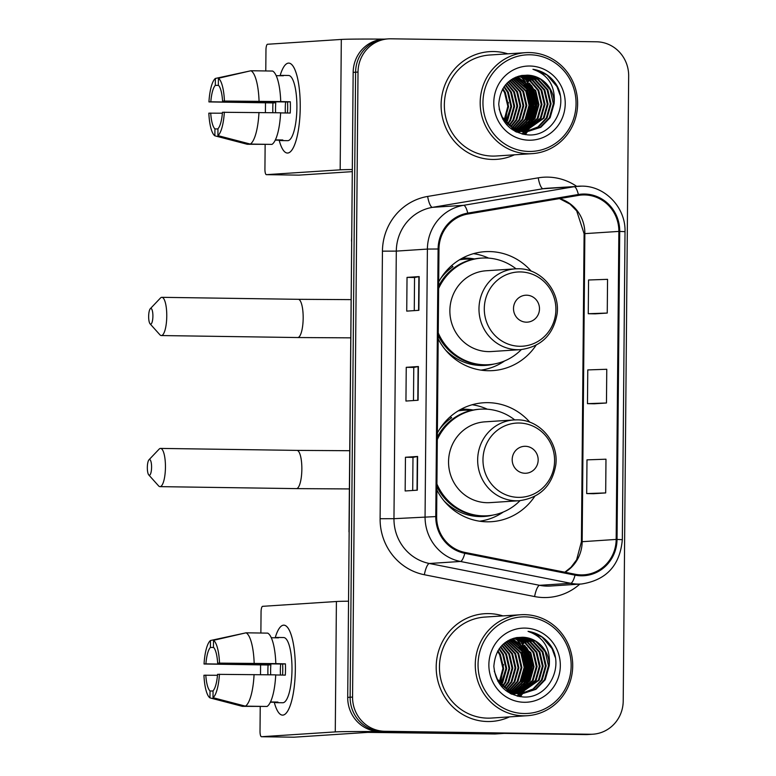 <?xml version="1.0" encoding="UTF-8"?>
<svg xmlns="http://www.w3.org/2000/svg" width="776" height="776" viewBox="0 0 776 776"><rect width="100%" height="100%" fill="white"/><g stroke="black" fill="none" stroke-linecap="round" stroke-linejoin="round"><path stroke-width="1.16" d="M529.901 422.27A59.597 57.375 86.3 0 0 488.046 402.657A59.597 57.375 86.3 0 0 483.642 402.763A59.597 57.375 86.3 0 0 437.363 433.047M436.869 489.947A59.597 57.375 86.3 0 0 487.008 521.812A59.597 57.375 86.3 0 0 491.412 521.705A59.597 57.375 86.3 0 0 534.732 496.349M531.221 271.183A59.597 57.375 86.3 0 0 489.365 251.57A59.597 57.375 86.3 0 0 484.961 251.676A59.597 57.375 86.3 0 0 438.683 281.96M438.188 338.87A59.597 57.375 86.3 0 0 488.327 370.724A59.597 57.375 86.3 0 0 492.731 370.618A59.597 57.375 86.3 0 0 536.051 345.262M462.205 258.233A54.533 52.496 -93.7 0 1 462.215 258.233A54.533 52.496 -93.7 0 1 466.25 258.136A54.533 52.496 -93.7 0 1 474.495 258.932M460.886 409.321A54.533 52.496 -93.7 0 1 460.895 409.321A54.533 52.496 -93.7 0 1 464.931 409.214A54.533 52.496 -93.7 0 1 473.176 410.019M460.624 410.465A54.533 52.496 86.3 0 0 459.188 410.271M461.943 259.378A54.533 52.496 86.3 0 0 460.507 259.194M488.637 258.117A59.597 57.375 86.3 0 0 473.505 253.655M487.318 409.204A59.597 57.375 86.3 0 0 472.186 404.742M517.155 696.101A44.979 43.301 86.3 0 0 518.407 694.413A44.979 43.301 86.3 0 1 517.155 696.101M519.328 693.026A44.979 43.301 86.3 0 0 519.872 692.163A44.979 43.301 86.3 0 1 519.328 693.026M520.114 691.775A44.979 43.301 86.3 0 0 521.035 690.145A44.979 43.301 86.3 0 1 520.114 691.775M521.423 689.418A44.979 43.301 86.3 0 0 522.878 686.362A44.979 43.301 86.3 0 1 521.423 689.418M523.46 684.927A44.979 43.301 86.3 0 0 525.536 678.049A44.979 43.301 86.3 0 1 523.46 684.927M526.264 673.83A44.979 43.301 86.3 0 0 524.43 654.003A44.979 43.301 86.3 0 1 526.264 673.83M523.053 650.23A44.979 43.301 86.3 0 0 520.085 644.332A44.979 43.301 86.3 0 1 523.053 650.23M518.038 641.199A44.979 43.301 86.3 0 0 517.65 640.666A44.979 43.301 86.3 0 1 519.348 643.139A44.979 43.301 86.3 0 0 518.843 642.373M517.223 640.093A44.979 43.301 86.3 0 0 516.244 638.852A44.979 43.301 86.3 0 1 517.223 640.093M516.001 638.57A44.979 43.301 86.3 0 0 515.497 637.969A44.979 43.301 86.3 0 1 516.001 638.57M522.064 134.035A44.979 43.301 86.3 0 0 523.305 132.337A44.979 43.301 86.3 0 1 522.064 134.035M524.236 130.96A44.979 43.301 86.3 0 0 524.78 130.096A44.979 43.301 86.3 0 1 524.236 130.96M525.012 129.699A44.979 43.301 86.3 0 0 525.944 128.079A44.979 43.301 86.3 0 1 525.012 129.699M526.332 127.351A44.979 43.301 86.3 0 0 527.787 124.286A44.979 43.301 86.3 0 1 526.332 127.351M528.369 122.85A44.979 43.301 86.3 0 0 530.445 115.983A44.979 43.301 86.3 0 1 528.369 122.85M531.162 111.754A44.979 43.301 86.3 0 0 529.339 91.937A44.979 43.301 86.3 0 1 531.162 111.754M527.961 88.163A44.979 43.301 86.3 0 0 524.993 82.266A44.979 43.301 86.3 0 1 527.961 88.163M524.256 81.073A44.979 43.301 86.3 0 0 522.558 78.599A44.979 43.301 86.3 0 1 524.256 81.073M522.122 78.027A44.979 43.301 86.3 0 0 521.152 76.785A44.979 43.301 86.3 0 1 522.122 78.027M520.909 76.494A44.979 43.301 86.3 0 0 520.405 75.903A44.979 43.301 86.3 0 1 520.909 76.494M388.301 38.868L383.441 39.178A33.737 32.476 86.3 0 0 353.158 72.372L347.706 697.391A33.737 32.476 86.3 0 0 379.891 731.584L585.589 734.581A33.737 32.476 86.3 0 0 588.082 734.513L590.507 734.358A33.737 32.476 86.3 0 1 588.014 734.426A33.737 32.476 86.3 0 0 590.507 734.358L592.932 734.203A33.737 32.476 86.3 0 0 623.215 701.009L628.667 75.99A33.737 32.476 86.3 0 0 596.482 41.788L390.794 38.8A33.737 32.476 86.3 0 0 388.301 38.868A33.737 32.476 86.3 0 0 358.017 72.052L352.566 697.071A33.737 32.476 86.3 0 0 384.75 731.273L590.439 734.261A33.737 32.476 86.3 0 0 592.932 734.203M385.866 39.023A33.737 32.476 86.3 0 0 355.592 72.207L350.131 697.236A33.737 32.476 86.3 0 0 382.316 731.428L588.014 734.426L382.316 731.428A33.737 32.476 86.3 0 1 350.131 697.236L355.592 72.207A33.737 32.476 86.3 0 1 385.866 39.023M519.134 696.518A44.979 43.301 86.3 0 0 520.24 695.073A44.979 43.301 86.3 0 1 519.134 696.518M520.609 694.568A44.979 43.301 86.3 0 0 521.307 693.55A44.979 43.301 86.3 0 1 520.609 694.568M521.656 693.026A44.979 43.301 86.3 0 0 522.132 692.279A44.979 43.301 86.3 0 1 521.656 693.026M522.345 691.93A44.979 43.301 86.3 0 0 523.189 690.495A44.979 43.301 86.3 0 1 522.345 691.93M523.538 689.854A44.979 43.301 86.3 0 0 524.877 687.177A44.979 43.301 86.3 0 1 523.538 689.854M525.42 685.935A44.979 43.301 86.3 0 0 527.379 680.28A44.979 43.301 86.3 0 1 525.42 685.935M528.116 677.186A44.979 43.301 86.3 0 0 525.74 650.695A44.979 43.301 86.3 0 1 528.116 677.186M524.557 647.989A44.979 43.301 86.3 0 0 521.918 643.197A44.979 43.301 86.3 0 1 524.557 647.989M521.259 642.179A44.979 43.301 86.3 0 0 519.726 640.045A44.979 43.301 86.3 0 1 521.259 642.179M519.348 639.54A44.979 43.301 86.3 0 0 518.475 638.464A44.979 43.301 86.3 0 1 519.348 639.54M518.271 638.212A44.979 43.301 86.3 0 0 517.844 637.707A44.979 43.301 86.3 0 1 518.271 638.212M524.043 134.452A44.979 43.301 86.3 0 0 525.148 133.006A44.979 43.301 86.3 0 1 524.043 134.452M525.507 132.502A44.979 43.301 86.3 0 0 526.215 131.484A44.979 43.301 86.3 0 1 525.507 132.502M526.564 130.96A44.979 43.301 86.3 0 0 527.04 130.213A44.979 43.301 86.3 0 1 526.564 130.96M527.253 129.864A44.979 43.301 86.3 0 0 528.087 128.428A44.979 43.301 86.3 0 1 527.253 129.864M528.446 127.778A44.979 43.301 86.3 0 0 529.775 125.101A44.979 43.301 86.3 0 1 528.446 127.778M530.328 123.859A44.979 43.301 86.3 0 0 532.288 118.214A44.979 43.301 86.3 0 1 530.328 123.859M533.025 115.12A44.979 43.301 86.3 0 0 533.937 106.622A44.979 43.301 86.3 0 1 533.025 115.12M532.646 94.914A44.979 43.301 86.3 0 0 530.638 88.629A44.979 43.301 86.3 0 1 532.646 94.914M529.455 85.913A44.979 43.301 86.3 0 0 526.826 81.131A44.979 43.301 86.3 0 1 529.455 85.913M526.157 80.112A44.979 43.301 86.3 0 0 524.634 77.969A44.979 43.301 86.3 0 1 526.157 80.112M524.246 77.474A44.979 43.301 86.3 0 0 523.383 76.388A44.979 43.301 86.3 0 1 524.246 77.474M523.179 76.145A44.979 43.301 86.3 0 0 522.743 75.641A44.979 43.301 86.3 0 1 523.179 76.145M493.536 51.536A53.971 51.963 86.3 0 0 489.549 51.643A53.971 51.963 86.3 0 0 441.127 106.816A53.971 51.963 86.3 0 0 492.595 159.458A53.971 51.963 86.3 0 0 496.591 159.352A53.971 51.963 86.3 0 0 514.41 154.812A53.971 51.963 86.3 0 1 496.591 159.352A53.971 51.963 86.3 0 1 492.595 159.458A53.971 51.963 86.3 0 1 441.127 106.816A53.971 51.963 86.3 0 1 489.549 51.643A53.971 51.963 86.3 0 1 493.536 51.536A53.971 51.963 86.3 0 1 507.814 53.825A53.971 51.963 86.3 0 0 493.536 51.536M488.637 613.612A53.971 51.963 86.3 0 0 484.651 613.709A53.971 51.963 86.3 0 0 436.219 668.883A53.971 51.963 86.3 0 0 487.697 721.525A53.971 51.963 86.3 0 0 491.683 721.428A53.971 51.963 86.3 0 0 509.502 716.878A53.971 51.963 86.3 0 1 491.683 721.428A53.971 51.963 86.3 0 1 487.697 721.525A53.971 51.963 86.3 0 1 436.219 668.883A53.971 51.963 86.3 0 1 484.651 613.709A53.971 51.963 86.3 0 1 488.637 613.612A53.971 51.963 86.3 0 1 502.906 615.892A53.971 51.963 86.3 0 0 488.637 613.612M584.532 194.931A35.977 34.639 -93.7 0 1 618.86 231.413L616.173 539.427A35.977 34.639 -93.7 0 1 583.872 574.832A35.977 34.639 -93.7 0 1 575.2 574.259L464.95 552.434A35.977 34.639 -93.7 0 1 436.636 516.593L438.974 249.018A35.977 34.639 -93.7 0 1 467.909 214.011L578.508 195.397A35.977 34.639 -93.7 0 1 581.874 194.999A35.977 34.639 -93.7 0 1 584.532 194.931M584.541 194.039A36.879 35.502 86.3 0 0 578.362 194.504L467.763 213.119A36.879 35.502 86.3 0 0 438.1 248.999L435.772 516.583A36.879 35.502 86.3 0 0 464.795 553.317L575.045 575.142A36.879 35.502 86.3 0 0 617.036 539.436L619.723 231.423A36.879 35.502 86.3 0 0 584.541 194.039M521.123 75.98A44.979 43.301 -93.7 0 1 521.705 76.678M521.976 77.018A44.979 43.301 -93.7 0 1 523.072 78.434M523.548 79.094A44.979 43.301 -93.7 0 1 525.439 81.965M526.264 83.381A44.979 43.301 -93.7 0 1 529.639 90.976M531.463 98.164A44.979 43.301 -93.7 0 1 532.113 105.022M531.638 112.733A44.979 43.301 -93.7 0 1 529.484 121.434M528.854 123.122A44.979 43.301 -93.7 0 1 527.282 126.634M526.856 127.458A44.979 43.301 -93.7 0 1 525.837 129.301M525.575 129.747A44.979 43.301 -93.7 0 1 525.003 130.659M524.45 131.513A44.979 43.301 -93.7 0 1 524.382 131.61A44.979 43.301 -93.7 0 1 522.549 134.151M516.215 638.056A44.979 43.301 -93.7 0 1 516.797 638.755M517.068 639.085A44.979 43.301 -93.7 0 1 518.164 640.501M518.649 641.16A44.979 43.301 -93.7 0 1 520.541 644.032M521.356 645.448A44.979 43.301 -93.7 0 1 524.741 653.053M526.555 660.231A44.979 43.301 -93.7 0 1 527.214 667.098M526.729 674.8A44.979 43.301 -93.7 0 1 524.586 683.51M523.945 685.189A44.979 43.301 -93.7 0 1 522.374 688.7M521.957 689.534A44.979 43.301 -93.7 0 1 520.929 691.367M520.667 691.814A44.979 43.301 -93.7 0 1 520.104 692.735M519.551 693.579A44.979 43.301 -93.7 0 1 519.483 693.686A44.979 43.301 -93.7 0 1 517.64 696.217M593.543 493.711L605.687 492.925L605.978 459.198L586.986 459.858L586.695 493.575L593.659 493.711M595.105 313.844L607.249 313.058L607.55 279.341L588.557 279.99L588.257 313.717L595.231 313.844M594.319 403.772L606.473 402.996L606.764 369.269L587.772 369.919L587.471 403.646L594.445 403.782M418.875 310.322L406.731 311.118L407.031 277.391L419.176 276.595L418.875 310.322M417.313 490.18L405.159 490.975L405.46 457.258L417.604 456.463L417.313 490.18M418.089 400.251L405.945 401.046L406.246 367.32L418.39 366.524L418.089 400.251M406.246 367.32L413.773 367.436L418.39 366.524M405.46 457.258L412.987 457.365L417.604 456.463M407.031 277.391L414.549 277.498L419.176 276.595M606.473 402.996L587.471 403.646M607.249 313.058L588.257 313.717M605.687 492.925L586.695 493.575M413.482 400.552L413.773 367.426M414.268 310.623L414.549 277.498M412.696 490.49L412.987 457.355M280.097 75.718A44.979 12.135 90.8 0 1 294.55 68.841A44.979 12.135 90.8 0 1 300.234 107.282A44.979 12.135 90.8 0 1 293.406 147.479A44.979 12.135 90.8 0 1 279.156 140.184A44.979 12.135 90.8 0 0 287.44 153.047A44.979 12.135 90.8 0 0 300.234 107.282A44.979 12.135 90.8 0 0 288.75 63.108A44.979 12.135 90.8 0 0 280.097 75.718M384.207 39.13A44.979 0.931 -179.5 0 0 341.314 39.44L267.526 44.261A5.626 1.513 -89.2 0 0 265.964 49.974L265.78 70.956M352.314 169.527A44.979 0.931 -179.5 0 0 340.169 169.837L266.391 174.658L298.867 175.133L352.294 171.641M298.808 175.124A5.626 1.513 90.8 0 0 298.838 175.133A5.626 1.513 90.8 0 1 298.838 175.133L266.362 174.658A5.626 1.513 -89.2 0 1 264.926 169.139L265.14 144.54M265.411 112.578L265.499 102.82M275.596 112.724A22.485 6.072 -89.2 0 1 275.529 108.378A22.485 6.072 -89.2 0 1 275.761 102.742L210.81 101.802A22.485 6.072 90.8 0 1 215.311 85.37L218.599 85.418M280.621 112.898L290.224 113.034A32.611 8.798 90.8 0 0 290.399 107.408A32.611 8.798 90.8 0 0 290.321 101.792L280.728 101.559A37.102 10.01 90.8 0 0 272.609 71.052L250.958 70.742L218.405 78.26L218.347 85.166A22.485 6.072 90.8 0 1 222.566 101.035L287.527 101.976A22.485 6.072 -89.2 0 1 287.673 107.583A22.485 6.072 -89.2 0 1 287.44 112.995M285.345 112.966A22.485 6.072 90.8 0 1 285.267 108.524A22.485 6.072 90.8 0 1 285.587 101.947M272.822 112.685A32.611 8.798 90.8 0 1 272.793 108.553A32.611 8.798 90.8 0 1 272.968 102.927L208.938 101.918A29.236 7.886 90.8 0 1 215.369 78.454L215.311 85.37M280.737 75.728A32.611 8.798 90.8 0 1 282.066 75.379L288.565 75.476A32.611 8.798 90.8 0 1 296.898 107.505A32.611 8.798 90.8 0 1 287.615 140.679L281.125 140.582A32.611 8.798 90.8 0 1 279.796 140.194L275.257 140.126M281.125 140.582A32.611 8.798 90.8 0 0 282.833 139.99L275.373 139.884M280.621 112.801A37.102 10.01 90.8 0 1 271.969 144.394L250.318 144.074L217.911 135.616L217.969 128.709A22.485 6.072 90.8 0 0 222.469 112.278L280.621 112.801M217.969 128.952L214.933 128.903L214.874 135.819L247.282 144.278L268.933 144.346M280.728 101.559L222.566 101.035M250.958 70.742A37.102 10.01 90.8 0 1 259.068 101.239M258.971 112.481A37.102 10.01 90.8 0 1 250.318 144.074M218.405 78.26A29.236 7.886 90.8 0 1 224.439 100.909M224.342 112.151A29.236 7.886 90.8 0 1 217.911 135.616M214.874 135.819A29.236 7.886 90.8 0 1 208.841 113.16L222.392 113.209M214.933 128.903A22.485 6.072 90.8 0 1 210.713 113.044M282.066 75.379A32.611 8.798 90.8 0 1 283.395 75.767L276.198 75.67M249.969 70.965L215.369 78.454M210.81 101.802L208.938 101.918M275.761 102.742L272.968 102.927M290.321 101.792L287.527 101.976M529.087 151.456A48.355 46.55 86.3 0 0 576.054 103.79A48.355 46.55 86.3 0 0 529.93 54.776A48.355 46.55 86.3 0 0 482.953 102.442A48.355 46.55 86.3 0 0 529.087 151.456M528.456 153.745A50.595 48.713 86.3 0 0 532.19 153.648A50.595 48.713 86.3 0 0 577.596 101.918A50.595 48.713 86.3 0 0 529.339 52.574A50.595 48.713 86.3 0 0 525.604 52.661A50.595 48.713 86.3 0 0 480.199 104.391A50.595 48.713 86.3 0 0 528.456 153.745M525.604 52.661L489.772 55.009A50.595 48.713 86.3 0 0 444.367 106.729A50.595 48.713 86.3 0 0 492.624 156.083A50.595 48.713 86.3 0 0 496.368 155.986L532.19 153.648M516.952 132.027L516.399 132.007M519.988 131.823L514.983 131.29M519.222 131.871L515.507 131.571M523.024 131.629L510.734 128.506M521.482 75.514L535.236 79.501L544.8 89.948L548.05 104.071L544.054 118.078L525.119 131.396M522.258 131.678L512.257 129.621M521.191 75.573L534.48 79.55L544.044 89.997L547.293 104.12L543.297 118.136L524.741 131.377M554.122 103.674A28.111 27.063 86.3 0 0 527.302 75.175C509.813 76.252 500.297 85.942 498.745 104.246C500.617 122.268 510.288 132.473 527.748 134.869C553.744 137.313 570.68 102.461 554.462 81.994C548.845 74.865 541.677 70.626 532.947 69.287C548.516 74.855 555.577 86.32 554.122 103.674L550.126 117.69L540.843 127.264L528.165 131.377L526.06 131.425L512.305 127.487L502.237 117.069L499.162 109.028M521.501 75.514L525.032 75.321L538.272 79.297L547.837 89.744L551.086 103.868L547.09 117.884L538.476 127.031L526.642 131.435M528.165 131.377L525.294 131.484L512.596 128.137L502.683 119.077M522.607 75.398L537.516 79.346L547.08 89.793L550.33 103.916L546.333 117.933L537.884 126.963L526.264 131.435M502.867 88.629L505.331 92.519L508.581 106.622L504.594 120.629M502.518 89.24L504.575 92.577L507.834 106.302L504.177 120.076M504.264 86.466L508.367 92.325L511.617 106.448L507.62 120.464L506.253 122.569M503.915 86.97L507.611 92.373L510.86 106.496L505.836 122.123M505.69 84.632L511.403 92.131L514.653 106.244L510.657 120.261L507.882 124.179M505.331 85.069L510.647 92.179L513.896 106.293L509.89 120.309L507.475 123.811M507.116 83.071L514.439 91.927L517.689 106.05L513.693 120.067L509.493 125.547M506.757 83.439L513.683 91.975L516.932 106.099L512.926 120.115L509.095 125.227M508.561 81.713L517.476 91.733L520.725 105.846L516.729 119.863L511.093 126.711M508.202 82.033L516.719 91.781L519.968 105.905L515.962 119.921L510.695 126.439M510.026 80.52L520.512 91.529L523.761 105.652L519.765 119.669L512.684 127.71M509.657 80.801L519.755 91.578L523.005 105.701L518.998 119.717L512.286 127.477M511.481 79.492L523.548 91.335L526.797 105.458L522.801 119.475L514.265 128.564M511.112 79.734L522.791 91.384L526.041 105.507L522.035 119.523L513.877 128.36M512.946 78.589L526.584 91.132L529.833 105.255L525.837 119.271L515.836 129.282M512.577 78.803L525.827 91.19L529.077 105.303L525.071 119.32L515.448 129.117M514.41 77.813L529.62 90.938L532.87 105.061L528.873 119.077L517.398 129.893M514.052 77.998L528.863 90.986L532.113 105.109L528.107 119.126L517.01 129.747M515.885 77.144L532.656 90.743L535.906 104.857L531.909 118.873L518.96 130.387M518.591 130.543L517.476 130.979M517.097 131.105L515.982 131.474M515.516 77.299L531.899 90.792L535.149 104.906L531.143 118.922L518.572 130.271M517.35 76.582L535.692 90.54L538.942 104.663L534.945 118.679L520.512 130.775M516.981 76.717L534.936 90.588L538.185 104.712L534.179 118.728L520.124 130.688M519.745 130.824L518.63 131.212M518.261 131.328L517.136 131.639M516.758 131.726L516.118 131.871M518.795 76.126L530.454 80.762L538.728 90.346L541.978 104.459L537.981 118.476L522.054 131.076M521.676 131.183L520.55 131.484M520.182 131.571L519.047 131.794M518.669 131.862L517.534 132.027M517.155 132.066L516.632 132.124M518.436 76.232L529.862 80.937L537.972 90.394L541.221 104.517L537.215 118.524L521.666 131.008M521.297 131.125L520.172 131.435M519.794 131.532L518.669 131.774M518.29 131.842L517.155 132.027M520.211 75.767L532.773 80.064L541.764 90.142L545.014 104.265L541.018 118.282L523.587 131.28M519.862 75.854L532.19 80.238L541.008 90.191L544.257 104.314L540.261 118.33L523.208 131.241M527.302 75.175L540.552 79.152L550.116 89.599L553.366 103.722L549.369 117.739L540.251 127.206L527.787 131.396M529.824 66.018A37.102 35.725 86.3 0 0 493.779 102.597A37.102 35.725 86.3 0 0 529.183 140.214A37.102 35.725 86.3 0 0 565.229 103.635A37.102 35.725 86.3 0 0 529.824 66.018M508.387 102.422L505.457 121.677M532.947 69.287L546.964 74.981L556.925 86.514L560.088 95.118M529.93 83.779L532.637 88.105L536.653 104.857L532.22 121.648M526.894 83.983L529.601 88.299L533.616 105.061L529.183 121.842M523.858 84.177L526.564 88.503L530.58 105.255L526.147 122.045M531.492 85.476L533.015 88.076L537.031 103.683L533.587 119.698M528.456 85.68L529.979 88.28L533.995 103.887L530.551 119.902M525.42 85.874L526.943 88.474L530.949 104.081L527.515 120.096M148.653 316.424A7.867 2.124 -89.2 0 0 150.069 323.825A7.867 2.124 -89.2 0 0 152.901 316.142A7.867 2.124 -89.2 0 0 150.292 308.722A7.867 2.124 -89.2 0 0 148.653 316.424M150.292 308.722L160.419 298.071A19.119 5.16 90.8 0 1 161.874 297.324A19.119 5.16 90.8 0 1 166.762 316.104A19.119 5.16 90.8 0 1 161.321 335.552A19.119 5.16 90.8 0 1 159.885 334.766L150.069 323.825M526.38 322.176A13.493 12.988 86.3 0 0 539.485 308.877A13.493 12.988 86.3 0 0 526.613 295.2A13.493 12.988 86.3 0 0 513.508 308.499A13.493 12.988 86.3 0 0 526.38 322.176M518.31 268.777A40.478 38.965 86.3 0 0 515.312 268.855L486.212 270.756A40.478 38.965 86.3 0 0 449.886 312.136A40.478 38.965 86.3 0 0 488.492 351.615A40.478 38.965 86.3 0 0 491.489 351.538L520.589 349.636C541.202 346.756 553.375 334.815 557.11 313.824C560.233 290.971 540.911 268.428 518.368 268.777L515.312 268.855A40.478 38.965 86.3 0 0 478.996 310.235A40.478 38.965 86.3 0 0 517.602 349.714A40.478 38.965 86.3 0 0 520.589 349.636M438.236 332.894A53.408 51.42 86.3 0 0 484.738 364.778A53.408 51.42 86.3 0 0 488.686 364.681A53.408 51.42 86.3 0 0 521.317 349.588M516.05 268.816A53.408 51.42 86.3 0 0 485.669 257.991A53.408 51.42 86.3 0 0 481.721 258.088A53.408 51.42 86.3 0 0 438.624 288.517M438.217 335.571A53.408 51.42 86.3 0 0 483.526 364.865A53.408 51.42 86.3 0 0 487.474 364.759L488.686 364.681M472.652 259.32A53.408 51.42 86.3 0 0 468.665 259.097A53.408 51.42 86.3 0 0 464.717 259.203A53.408 51.42 86.3 0 0 459.44 259.834M481.721 258.088L480.509 258.165A53.408 51.42 86.3 0 0 438.644 286.034M440.652 278.565A53.913 51.905 86.3 0 1 452.98 266.643L451.467 265.751M504.642 360.927A58.472 56.289 -93.7 0 1 480.955 370.123M147.333 467.501A7.867 2.124 -89.2 0 0 148.749 474.912A7.867 2.124 -89.2 0 0 151.582 467.23A7.867 2.124 -89.2 0 0 148.973 459.799A7.867 2.124 -89.2 0 0 147.333 467.501M148.973 459.799L159.099 449.159A19.119 5.16 90.8 0 1 160.554 448.412A19.119 5.16 90.8 0 1 165.443 467.191A19.119 5.16 90.8 0 1 160.001 486.639A19.119 5.16 90.8 0 1 158.566 485.854L148.749 474.912M525.061 473.263A13.493 12.988 86.3 0 0 538.166 459.964A13.493 12.988 86.3 0 0 525.294 446.287A13.493 12.988 86.3 0 0 512.189 459.586A13.493 12.988 86.3 0 0 525.061 473.263M516.991 419.865A40.478 38.965 86.3 0 0 513.993 419.942L484.893 421.843A40.478 38.965 86.3 0 0 448.567 463.224A40.478 38.965 86.3 0 0 487.173 502.702A40.478 38.965 86.3 0 0 490.17 502.625L519.27 500.724C539.883 497.843 552.056 485.902 555.791 464.911C558.914 442.048 539.592 419.506 517.049 419.865L513.993 419.942A40.478 38.965 86.3 0 0 477.676 461.322A40.478 38.965 86.3 0 0 516.283 500.801A40.478 38.965 86.3 0 0 519.27 500.724M436.917 483.981A53.408 51.42 86.3 0 0 483.419 515.865A53.408 51.42 86.3 0 0 487.367 515.768A53.408 51.42 86.3 0 0 520.007 500.665M514.731 419.894A53.408 51.42 86.3 0 0 484.35 409.078A53.408 51.42 86.3 0 0 480.402 409.175A53.408 51.42 86.3 0 0 437.305 439.594M436.898 486.649A53.408 51.42 86.3 0 0 482.206 515.943A53.408 51.42 86.3 0 0 486.154 515.846L487.367 515.768M471.333 410.407A53.408 51.42 86.3 0 0 467.346 410.184A53.408 51.42 86.3 0 0 463.398 410.281A53.408 51.42 86.3 0 0 458.121 410.911M480.402 409.175L479.19 409.253A53.408 51.42 86.3 0 0 437.325 437.121M439.332 429.652A53.913 51.905 86.3 0 1 451.661 417.721L450.148 416.838M503.323 512.005A58.472 56.289 -93.7 0 1 479.636 521.21M275.189 637.794A44.979 12.135 90.8 0 1 289.652 630.907A44.979 12.135 90.8 0 1 295.336 669.358A44.979 12.135 90.8 0 1 288.507 709.555A44.979 12.135 90.8 0 1 274.258 702.251A44.979 12.135 90.8 0 0 282.532 715.123A44.979 12.135 90.8 0 0 295.336 669.358A44.979 12.135 90.8 0 0 283.841 625.175A44.979 12.135 90.8 0 0 275.189 637.794M503.915 733.388L390.716 731.749A44.979 0.931 -179.5 0 0 335.271 731.904L261.483 736.725A5.626 1.513 -89.2 0 0 261.483 736.725L293.968 737.2L367.746 732.379L494.807 733.989L503.915 733.388A5.626 5.413 86.3 0 0 504.332 733.378M348.54 601.196A44.979 0.931 -179.5 0 0 336.406 601.507L262.627 606.328A5.626 1.513 -89.2 0 0 261.056 612.051L260.872 633.032M293.968 737.2A5.626 1.513 90.8 0 1 293.929 737.2L261.454 736.725A5.626 1.513 -89.2 0 1 260.018 731.205L260.232 706.606M260.513 674.645L260.59 664.887M504.128 733.398L495.224 733.98A5.626 5.413 -93.7 0 1 494.807 733.989M270.698 674.8A22.485 6.072 -89.2 0 1 270.62 670.445A22.485 6.072 -89.2 0 1 270.863 664.819L205.902 663.868A22.485 6.072 90.8 0 1 210.403 647.436L213.691 647.485M275.713 674.965L285.316 675.11A32.611 8.798 90.8 0 0 285.5 669.475A32.611 8.798 90.8 0 0 285.413 663.868L275.82 663.625A37.102 10.01 90.8 0 0 267.701 633.129L246.05 632.809L213.507 640.326L213.439 647.242A22.485 6.072 90.8 0 1 217.658 663.102L282.619 664.043A22.485 6.072 -89.2 0 1 282.765 669.659A22.485 6.072 -89.2 0 1 282.542 675.062M280.446 675.033A22.485 6.072 90.8 0 1 280.359 670.59A22.485 6.072 90.8 0 1 280.679 664.023M267.924 674.751A32.611 8.798 90.8 0 1 267.885 670.629A32.611 8.798 90.8 0 1 268.069 664.993L204.039 663.994A29.236 7.886 90.8 0 1 210.471 640.52L210.403 647.436M275.829 637.804A32.611 8.798 90.8 0 1 277.168 637.445L283.657 637.542A32.611 8.798 90.8 0 1 291.989 669.572A32.611 8.798 90.8 0 1 282.716 702.755L276.217 702.658A32.611 8.798 90.8 0 1 274.888 702.261L270.358 702.193M276.217 702.658A32.611 8.798 90.8 0 0 277.924 702.067L270.475 701.96M275.722 674.868A37.102 10.01 90.8 0 1 267.06 706.461L245.41 706.15L213.002 697.692L213.06 690.776A22.485 6.072 90.8 0 0 217.561 674.344L275.722 674.868M213.06 691.018L210.024 690.98L209.966 697.886L242.374 706.344L264.024 706.422M275.82 663.625L217.658 663.102M246.05 632.809A37.102 10.01 90.8 0 1 254.169 663.315M254.072 674.557A37.102 10.01 90.8 0 1 245.41 706.15M213.507 640.326A29.236 7.886 90.8 0 1 219.53 662.985M219.433 674.218A29.236 7.886 90.8 0 1 213.002 697.692M209.966 697.886A29.236 7.886 90.8 0 1 203.942 675.236L217.484 675.285M210.024 690.98A22.485 6.072 90.8 0 1 205.805 675.11M277.168 637.445A32.611 8.798 90.8 0 1 278.487 637.843L271.29 637.736M245.061 633.041L210.471 640.52M205.902 663.868L204.039 663.994M270.863 664.819L268.069 664.993M285.413 663.868L282.619 664.043M524.178 713.522A48.355 46.55 86.3 0 0 571.155 665.866A48.355 46.55 86.3 0 0 525.022 616.852A48.355 46.55 86.3 0 0 478.045 664.508A48.355 46.55 86.3 0 0 524.178 713.522M523.548 715.812A50.595 48.713 86.3 0 0 527.292 715.715A50.595 48.713 86.3 0 0 572.688 663.994A50.595 48.713 86.3 0 0 524.43 614.64A50.595 48.713 86.3 0 0 520.696 614.737A50.595 48.713 86.3 0 0 475.29 666.458A50.595 48.713 86.3 0 0 523.548 715.812M520.696 614.737L484.864 617.075A50.595 48.713 86.3 0 0 439.468 668.796A50.595 48.713 86.3 0 0 487.726 718.149A50.595 48.713 86.3 0 0 491.46 718.062L527.292 715.715M512.044 694.093L511.491 694.083M515.08 693.899L510.075 693.366M514.323 693.948L510.598 693.637M518.116 693.695L505.836 690.582M516.573 637.591L530.338 641.568L539.902 652.015L543.152 666.138L539.145 680.154L520.221 693.472M517.359 693.744L507.349 691.688M516.283 637.639L529.572 641.616L539.136 652.063L542.385 666.186L538.389 680.203L519.833 693.453M549.224 665.74A28.111 27.063 86.3 0 0 522.403 637.241C504.914 638.318 495.389 648.008 493.846 666.322C495.719 684.335 505.38 694.539 522.84 696.935C548.845 699.38 565.772 664.528 549.563 644.061C543.947 636.931 536.769 632.692 528.049 631.354C543.607 636.921 550.669 648.387 549.224 665.74L545.218 679.757L535.935 689.33L523.267 693.443L521.152 693.502L507.397 689.554L497.329 679.136L494.264 671.095M516.603 637.581L520.124 637.387L533.374 641.374L542.938 651.821L546.188 665.934L542.182 679.951L533.578 689.098L521.744 693.502M523.267 693.443L520.395 693.55L507.688 690.203L497.775 681.153M517.699 637.474L532.608 641.422L542.172 651.869L545.421 665.992L541.425 679.999L532.986 689.039L521.365 693.502M497.959 650.695L500.423 654.595L503.682 668.699L499.695 682.705M497.61 651.307L499.666 654.643L502.926 668.378L499.278 682.153M499.356 648.532L503.459 654.391L506.709 668.514L502.712 682.531L501.344 684.645M499.007 649.037L502.702 654.449L505.952 668.563L500.937 684.189M500.782 646.709L506.495 654.197L509.745 668.32L505.748 682.337L502.974 686.256M500.423 647.135L505.739 654.246L508.988 668.369L504.992 682.385L502.567 685.877M502.217 645.137L509.531 654.003L512.79 668.117L508.784 682.133L504.594 687.623M501.859 645.506L508.775 654.052L512.024 668.165L508.028 682.182L504.187 687.293M503.663 643.779L512.567 653.799L515.827 667.923L511.82 681.939L506.195 688.787M503.294 644.099L511.811 653.848L515.06 667.971L511.064 681.988L505.797 688.506M505.118 642.596L515.603 653.605L518.863 667.719L514.857 681.735L507.785 689.777M504.749 642.877L514.847 653.654L518.096 667.777L514.1 681.784L507.388 689.544M506.573 641.558L518.64 653.402L521.899 667.525L517.893 681.541L509.366 690.63M506.214 641.81L517.883 653.45L521.132 667.573L517.136 681.59L508.969 690.436M508.047 640.656L521.676 653.208L524.935 667.331L520.929 681.338L510.938 691.358M507.679 640.869L520.919 653.256L524.169 667.379L520.172 681.396L510.54 691.183M509.512 639.88L524.712 653.004L527.971 667.127L523.965 681.144L512.5 691.959M509.143 640.064L523.955 653.053L527.205 667.176L523.208 681.192L512.111 691.814M510.977 639.211L527.748 652.81L531.007 666.933L527.001 680.95L514.052 692.454M513.683 692.609L512.567 693.046M512.199 693.181L511.074 693.54M510.608 639.366L526.991 652.858L530.241 666.982L526.244 680.998L513.663 692.337M512.441 638.658L530.794 652.606L534.043 666.73L530.037 680.746L515.603 692.852M512.073 638.784L530.027 652.664L533.277 666.778L529.28 680.794L515.216 692.755M514.847 692.9L513.722 693.278M513.353 693.395L512.228 693.705M511.85 693.802L511.209 693.948M513.896 638.202L525.546 642.829L533.83 652.412L537.079 666.535L533.073 680.552L517.146 693.143M516.777 693.259L515.652 693.55M515.274 693.637L514.139 693.87M513.77 693.928L512.635 694.093M512.257 694.142L511.723 694.19M513.528 638.299L524.954 643.003L533.063 652.461L536.313 666.584L532.317 680.601L516.758 693.084M516.389 693.201L515.264 693.511M514.886 693.598L513.76 693.851M513.382 693.919L512.257 694.093M515.303 637.843L527.864 642.14L536.866 652.218L540.115 666.332L536.109 680.348L518.688 693.356M514.954 637.92L527.292 642.315L536.1 652.267L539.349 666.38L535.353 680.397L518.3 693.308M522.403 637.241L535.644 641.218L545.208 651.665L548.457 665.789L544.461 679.805L535.353 689.272L522.878 693.463M524.925 628.094A37.102 35.725 86.3 0 0 488.87 664.663A37.102 35.725 86.3 0 0 524.275 702.28A37.102 35.725 86.3 0 0 560.33 665.711A37.102 35.725 86.3 0 0 524.925 628.094M503.488 664.489L500.549 683.753M528.049 631.354L542.055 637.048L552.017 648.59L555.189 657.194M525.022 645.855L527.728 650.172L531.744 666.933L527.311 683.714M521.986 646.049L524.692 650.375L528.708 667.127L524.275 683.908M518.95 646.253L521.656 650.569L525.672 667.321L521.239 684.112M526.584 647.553L528.107 650.152L532.123 665.76L528.679 681.764M523.548 647.747L525.071 650.346L529.087 665.953L525.643 681.968M520.512 647.941L522.035 650.55L526.05 666.157L522.607 682.162M353.158 72.372L358.017 72.052M585.589 734.581L590.439 734.261M379.891 731.584L384.75 731.273M347.706 697.391L352.566 697.071M349.113 535.76L349.151 531.89M348.987 531.948L351.683 241.026M618.86 231.413L584.852 233.634A35.977 34.639 86.3 0 0 559.661 198.569M579.827 584.105A56.221 54.126 -93.7 0 1 543.995 597.549A56.221 54.126 -93.7 0 1 534.606 596.56L424.356 574.735A56.221 54.126 -93.7 0 1 380.104 518.727L382.442 251.152A56.221 54.126 -93.7 0 1 427.654 196.444L538.253 177.84A56.221 54.126 -93.7 0 1 576.646 186.327M575.045 575.142A11.242 2.949 101.2 0 1 570.709 583.29L539.621 585.317A44.979 43.301 86.3 0 0 547.128 586.113A44.979 43.301 86.3 0 0 550.456 586.025L581.544 583.998A44.979 43.301 -93.7 0 1 570.709 583.29L460.459 561.465A44.979 43.301 -93.7 0 1 425.064 516.661L427.392 249.077L438.1 248.999M467.763 213.119A11.242 3.026 80.4 0 0 463.563 205.32L432.475 207.347A44.979 43.301 86.3 0 0 396.303 251.114L427.392 249.077A44.979 43.301 -93.7 0 1 463.563 205.32L574.172 186.706A44.979 43.301 -93.7 0 1 578.372 186.221A44.979 43.301 -93.7 0 1 581.69 186.133M617.036 539.436L622.333 539.679L625.019 231.665C625.834 207.706 605.144 185.862 581.757 186.133L547.284 188.248A44.979 43.301 86.3 0 0 543.074 188.733L432.475 207.347A11.242 3.026 -99.6 0 1 427.654 196.444M578.362 194.504A11.242 3.026 80.4 0 0 574.172 186.706L543.074 188.733A11.242 3.026 -99.6 0 1 538.253 177.84M435.772 516.583L393.965 518.688A44.979 43.301 86.3 0 0 429.37 563.492L539.621 585.317A11.242 2.949 -78.8 0 0 534.606 596.56M464.795 553.317A11.242 2.949 101.2 0 1 460.459 561.465L429.37 563.492A11.242 2.949 -78.8 0 0 424.356 574.735M625.019 231.665L619.723 231.423M382.442 251.152L396.303 251.114L393.965 518.688L380.104 518.727M565.064 572.252A35.977 34.639 86.3 0 0 582.165 541.648L584.852 233.634L584.105 233.741L576.704 210.917L570.069 204.146L559.457 198.598M616.173 539.427L581.418 541.755L584.105 233.741M417.808 400.27L418.099 366.563M418.584 310.342L418.885 276.625M417.022 490.199L417.313 456.492M340.169 169.837L341.314 39.44M523.79 134.403A44.979 43.301 86.3 0 0 524.576 133.385M524.915 132.929A44.979 43.301 86.3 0 0 525.905 131.513M526.206 131.047A44.979 43.301 86.3 0 0 526.652 130.358M526.856 130.029A44.979 43.301 86.3 0 0 527.661 128.68M528 128.069A44.979 43.301 86.3 0 0 529.271 125.557M529.795 124.403A44.979 43.301 86.3 0 0 531.696 119.232M532.423 116.497A44.979 43.301 86.3 0 0 532.811 97.136M530.949 90.278A44.979 43.301 86.3 0 0 529.843 87.446M528.728 85.069A44.979 43.301 86.3 0 0 526.244 80.723M525.614 79.773A44.979 43.301 86.3 0 0 524.169 77.784M523.81 77.309A44.979 43.301 86.3 0 0 522.995 76.31M525.294 134.646A46.104 44.377 86.3 0 0 527.573 131.416M528.32 130.213A46.104 44.377 86.3 0 0 528.757 129.485M529.009 129.029A46.104 44.377 86.3 0 0 529.979 127.206M530.386 126.381A46.104 44.377 86.3 0 0 531.87 122.947M532.462 121.328A46.104 44.377 86.3 0 0 534.47 113.18M535.013 107.03A46.104 44.377 86.3 0 0 533.995 95.972M532.414 90.288A46.104 44.377 86.3 0 0 529.271 83.148M528.495 81.781A46.104 44.377 86.3 0 0 526.691 78.948M526.235 78.289A46.104 44.377 86.3 0 0 525.168 76.863M524.906 76.523A46.104 44.377 86.3 0 0 524.324 75.806M350.684 337.851L297.732 337.541A19.119 5.16 -89.2 0 0 303.173 318.082A19.119 5.16 -89.2 0 0 298.285 299.313L351.014 299.623M519.774 346.28A37.19 35.803 86.3 0 0 555.897 309.624A37.19 35.803 86.3 0 0 520.424 271.93A37.19 35.803 86.3 0 0 484.292 308.586A37.19 35.803 86.3 0 0 519.774 346.28M445.298 349.724A53.913 51.905 86.3 0 0 494.331 363.983M349.365 488.938L296.413 488.618A19.119 5.16 -89.2 0 0 301.854 469.17A19.119 5.16 -89.2 0 0 296.965 450.39L349.695 450.71M518.455 497.368A37.19 35.803 86.3 0 0 554.588 460.711A37.19 35.803 86.3 0 0 519.105 423.017A37.19 35.803 86.3 0 0 482.973 459.673A37.19 35.803 86.3 0 0 518.455 497.368M443.979 500.811A53.913 51.905 86.3 0 0 493.012 515.07M335.271 731.904L336.406 601.507M518.882 696.479A44.979 43.301 86.3 0 0 519.668 695.461M520.007 694.995A44.979 43.301 86.3 0 0 520.997 693.579M521.307 693.123A44.979 43.301 86.3 0 0 521.753 692.425M521.957 692.095A44.979 43.301 86.3 0 0 522.752 690.747M523.092 690.145A44.979 43.301 86.3 0 0 524.372 687.633M524.886 686.479A44.979 43.301 86.3 0 0 526.788 681.309M527.515 678.563A44.979 43.301 86.3 0 0 527.913 659.212M526.05 652.344A44.979 43.301 86.3 0 0 524.935 649.522M523.829 647.145A44.979 43.301 86.3 0 0 521.336 642.79M520.715 641.849A44.979 43.301 86.3 0 0 519.27 639.851M518.902 639.385A44.979 43.301 86.3 0 0 518.087 638.376M520.386 696.712A46.104 44.377 86.3 0 0 522.665 693.482M523.412 692.289A46.104 44.377 86.3 0 0 523.848 691.552M524.101 691.106A46.104 44.377 86.3 0 0 525.08 689.272M525.478 688.457A46.104 44.377 86.3 0 0 526.962 685.024M527.554 683.394A46.104 44.377 86.3 0 0 529.562 675.256M530.115 669.096A46.104 44.377 86.3 0 0 529.087 658.048M527.515 652.364A46.104 44.377 86.3 0 0 524.372 645.225M523.587 643.847A46.104 44.377 86.3 0 0 521.792 641.015M521.327 640.365A46.104 44.377 86.3 0 0 520.26 638.939M519.998 638.6A46.104 44.377 86.3 0 0 519.425 637.882M351.528 241.084L351.722 237.272M581.544 583.998C606.386 580.138 619.985 565.374 622.333 539.679M564.831 572.213L571 567.275L576.626 559.806L581.418 541.755M297.732 337.541L161.321 335.552M459.974 259.514L464.717 259.203M298.285 299.313L161.874 297.324M296.413 488.618L160.001 486.639M458.655 410.591L463.398 410.281M296.965 450.39L160.554 448.412"/></g></svg>
